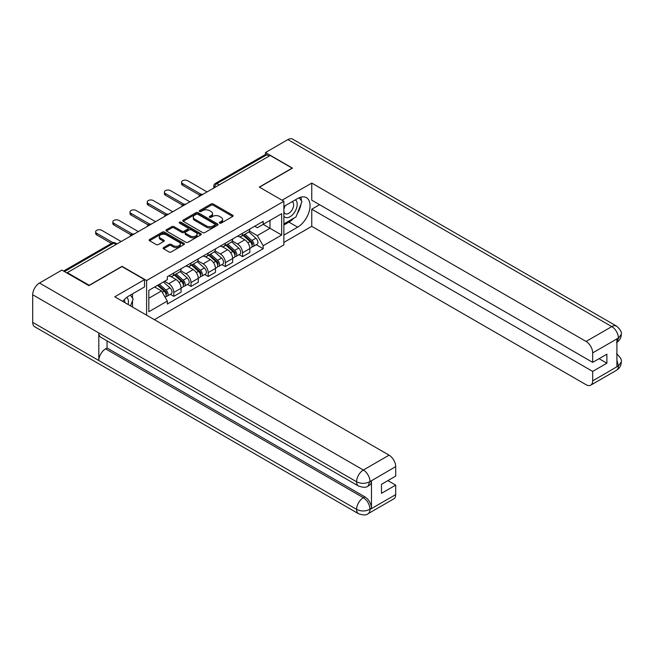 <?xml version="1.0" encoding="UTF-8"?>
<svg xmlns="http://www.w3.org/2000/svg" width="654" height="654" viewBox="0 0 654 654"><rect width="100%" height="100%" fill="white"/><g stroke="black" fill="none" stroke-linecap="round" stroke-linejoin="round"><path stroke-width="0.98" d="M219.679 223.096A1.071 0.621 0 0 0 221.199 223.096L232.685 216.466A1.529 0.883 0 0 0 233.135 215.845A1.529 0.883 0 0 0 232.685 215.215L213.22 203.983A1.529 0.883 0 0 0 211.062 203.983L199.568 210.613A1.071 0.621 0 0 0 199.257 211.054A1.071 0.621 0 0 0 199.568 211.487A1.071 0.621 0 0 0 201.08 211.487L202.568 210.629A4.897 2.829 0 0 1 209.493 210.629L211.111 211.569A4.897 2.829 0 0 1 212.55 213.564A4.897 2.829 0 0 1 211.111 215.558L209.623 216.417A1.071 0.621 0 0 0 209.313 216.858A1.071 0.621 0 0 0 209.623 217.292A1.071 0.621 0 0 0 211.136 217.292L212.624 216.433A4.897 2.829 0 0 1 219.548 216.433L221.166 217.373A4.897 2.829 0 0 1 222.605 219.368A4.897 2.829 0 0 1 221.166 221.371L219.679 222.229A1.071 0.621 0 0 0 219.368 222.662A1.071 0.621 0 0 0 219.679 223.096L219.679 222.229M163.59 247.555A1.529 0.883 0 0 0 163.14 248.185A1.529 0.883 0 0 0 163.59 248.806L169.051 251.962A1.529 0.883 0 0 0 171.209 251.962L183.97 244.588A1.529 0.883 0 0 0 184.42 243.967A1.529 0.883 0 0 0 183.97 243.345L164.506 232.105A1.529 0.883 0 0 0 162.347 232.105L149.586 239.47A1.529 0.883 0 0 0 149.137 240.1A1.529 0.883 0 0 0 149.586 240.721L156.183 244.531A1.529 0.883 0 0 0 158.342 244.531L163.802 241.375A1.529 0.883 0 0 0 164.252 240.754A1.529 0.883 0 0 0 163.802 240.124L160.532 238.236A4.088 2.363 0 0 1 159.331 236.568A4.088 2.363 0 0 1 161.857 234.385A4.088 2.363 0 0 1 166.32 234.9L179.131 242.299A4.088 2.363 0 0 1 180.332 243.967A4.088 2.363 0 0 1 177.806 246.149A4.088 2.363 0 0 1 173.343 245.634L171.209 244.408A1.529 0.883 0 0 0 169.051 244.408L163.59 247.555L163.59 248.806M146.61 280.517L122.045 266.333L89.214 285.283L67.288 272.628L270.216 155.472L292.142 168.127L259.311 187.085L283.877 201.268L146.61 280.517L146.61 315.179M202.675 232.546A1.529 0.883 0 0 0 204.841 232.546L217.602 225.172A1.529 0.883 0 0 0 218.052 224.551A1.529 0.883 0 0 0 217.602 223.93L198.137 212.689A1.529 0.883 0 0 0 195.971 212.689L183.21 220.055A1.529 0.883 0 0 0 182.768 220.684A1.529 0.883 0 0 0 183.21 221.305L202.675 232.546M179.907 223.333A1.071 0.621 0 0 1 180.995 223.48L180.995 222.213L200.786 233.633A1.529 0.883 0 0 1 201.236 234.263A1.529 0.883 0 0 1 200.786 234.884L188.025 242.25A1.529 0.883 0 0 1 185.867 242.25L166.402 231.009L171.863 227.886L171.863 226.611L166.402 229.767A1.529 0.883 0 0 0 165.953 230.388A1.529 0.883 0 0 0 166.402 231.009L166.402 229.767M171.863 227.886A1.529 0.883 0 0 1 174.021 227.886L174.021 226.611A1.529 0.883 0 0 0 171.863 226.611M174.021 226.611L181.918 231.173A1.529 0.883 0 0 0 184.076 231.173L187.698 229.08A1.529 0.883 0 0 0 188.148 228.45A1.529 0.883 0 0 0 187.698 227.829L179.482 223.088A1.071 0.621 0 0 1 179.171 222.646A1.071 0.621 0 0 1 179.834 222.074A1.071 0.621 0 0 1 180.995 222.213M154.377 319.667L283.877 244.898L283.877 201.268M67.288 272.628L67.288 273.2M219.213 184.918L216.899 183.586A3.115 1.799 60 0 0 215.338 183.431L265.246 154.614A3.115 1.799 60 0 1 266.799 154.769L216.899 183.586A3.115 1.799 120 0 0 214.692 187.396L214.692 187.526M269.113 156.11L266.799 154.769M242.569 233.257A7.169 4.137 60 0 1 241.081 236.478L248.357 232.276A7.169 4.137 -120 0 0 249.836 229.064M232.244 240.974L237.5 244.007A7.169 4.137 60 0 1 242.569 252.787L249.836 248.585A7.169 4.137 -120 0 0 244.768 239.805L239.568 236.805M249.836 248.585L249.836 252.469L242.569 256.662L239.078 254.651M241.081 236.478A7.169 4.137 60 0 1 237.557 236.151M242.569 252.787L242.569 256.662M225.377 243.182A7.169 4.137 60 0 1 223.897 246.394L231.164 242.201A7.169 4.137 -120 0 0 232.652 238.98M221.894 264.576L225.377 266.587L232.652 262.385L232.652 258.51A7.169 4.137 -120 0 0 227.584 249.73L222.376 246.73M223.897 246.394A7.169 4.137 60 0 1 220.365 246.076M215.06 250.899L220.316 253.932A7.169 4.137 60 0 1 225.377 262.704L225.377 266.587M208.193 253.106A7.169 4.137 60 0 1 206.713 256.319L213.981 252.125A7.169 4.137 -120 0 0 215.468 248.904M204.71 274.5L208.193 276.511L215.468 272.309L215.468 268.434A7.169 4.137 -120 0 0 210.4 259.654L205.192 256.646M206.713 256.319A7.169 4.137 60 0 1 203.181 256M197.876 260.823L203.124 263.848A7.169 4.137 60 0 1 208.193 272.628L208.193 276.511M191.009 263.022A7.169 4.137 60 0 1 189.521 266.243L196.797 262.041A7.169 4.137 -120 0 0 198.276 258.829M187.518 284.416L191.009 286.427L198.276 282.234L198.276 278.351A7.169 4.137 -120 0 0 193.208 269.579L188.009 266.57M189.521 266.243A7.169 4.137 60 0 1 185.998 265.916M180.692 270.74L185.94 273.773A7.169 4.137 60 0 1 191.009 282.553L191.009 286.427M173.825 272.947A7.169 4.137 60 0 1 172.337 276.168L179.613 271.966A7.169 4.137 -120 0 0 181.093 268.745M170.334 294.341L173.825 296.352L181.093 292.158L181.093 288.275A7.169 4.137 -120 0 0 176.024 279.495L170.825 276.495M172.337 276.168A7.169 4.137 60 0 1 168.814 275.841M164.571 281.277L168.757 283.697A7.169 4.137 60 0 1 173.825 292.477L173.825 296.352M254.741 226.227L257.324 227.723L281.678 213.67L269.996 220.406L269.996 228.295L257.324 235.612L249.436 231.05M148.818 298.265L161.481 290.948L167.326 301.061L148.818 311.745L148.818 290.376L167.326 279.691L167.326 276.699L263.17 221.363L263.17 224.355L281.678 235.039L263.17 245.724L257.324 235.612M281.678 213.67L281.678 235.039M167.326 301.061L167.326 304.053L263.17 248.716L263.17 245.724M161.481 290.948L154.655 287M256.262 244.727L263.17 248.716M220.112 223.251L221.166 222.638A4.897 2.829 0 0 0 222.605 220.643L222.605 219.368M212.55 213.564L212.55 214.839A4.897 2.829 0 0 1 211.111 216.834L210.057 217.447M232.669 216.474L213.22 205.25A1.529 0.883 0 0 0 211.062 205.25L199.993 211.643M217.578 225.189L198.137 213.964A1.529 0.883 0 0 0 195.971 213.964L183.234 221.314M214.896 224.984A1.071 0.621 0 0 0 215.215 224.551A1.071 0.621 0 0 0 214.896 224.118L197.81 214.25A1.071 0.621 0 0 0 196.298 214.25L194.728 215.158A4.897 2.829 0 0 0 193.298 217.153A4.897 2.829 0 0 0 194.728 219.147L206.411 225.892A4.897 2.829 0 0 0 213.327 225.892L214.896 224.984L214.896 226.259A1.071 0.621 0 0 0 215.215 225.826L215.215 224.551M193.298 217.153L193.298 218.428A4.897 2.829 0 0 0 194.728 220.423L194.728 219.147M214.896 226.259L213.327 227.167A4.897 2.829 0 0 1 206.411 227.167L194.728 220.423M174.021 227.886L181.918 232.44A1.529 0.883 0 0 0 184.076 232.44L187.698 230.347A1.529 0.883 0 0 0 188.148 229.726L188.148 228.45M180.995 223.48L200.762 234.892M190.11 235.898A4.088 2.363 0 0 0 194.565 236.413A4.088 2.363 0 0 0 197.091 234.23A4.088 2.363 0 0 0 195.889 232.554L191.377 229.955A1.529 0.883 0 0 0 189.219 229.955L185.589 232.039A1.529 0.883 0 0 0 185.147 232.669A1.529 0.883 0 0 0 185.589 233.29L190.11 235.898L190.11 237.173A4.088 2.363 0 0 0 194.565 237.68A4.088 2.363 0 0 0 197.091 235.497L197.091 234.23M185.147 232.669L185.147 233.936A1.529 0.883 0 0 0 185.589 234.565L185.589 233.29M190.11 237.173L185.589 234.565M180.332 243.967L180.332 245.242A4.088 2.363 0 0 1 177.806 247.425A4.088 2.363 0 0 1 173.343 246.91L171.209 245.675A1.529 0.883 0 0 0 169.051 245.675L163.606 248.814M159.331 236.568L159.331 237.843A4.088 2.363 0 0 0 160.532 239.511L160.532 238.236M163.786 241.391L160.532 239.511M183.954 244.604L164.506 233.38A1.529 0.883 0 0 0 162.347 233.38L149.602 240.729L149.586 239.47M243.059 235.334L250.065 241.579A3.891 2.248 60 0 1 251.291 247.604L249.836 248.438M243.247 235.497L246.542 237.402M243.77 234.925L251.561 241.874A1.872 1.079 60 0 1 252.15 244.768A1.872 1.079 60 0 1 251.978 244.833M244.939 234.246L251.937 240.5A3.891 2.248 60 0 1 253.163 246.525A3.891 2.248 60 0 1 251.986 246.648M248.839 231.908L255.902 238.211A3.891 2.248 60 0 1 257.128 244.228L253.163 246.525M199.683 195.145L182.638 185.303A3.581 2.068 180 0 1 181.583 183.839L181.583 182.188A3.581 2.068 -0 0 0 182.638 183.643L201.105 194.312M207.089 191.916L187.706 180.725A3.581 2.068 -0 0 0 183.799 180.275A3.581 2.068 -0 0 0 181.583 182.188M225.875 245.25L232.881 251.504A3.891 2.248 60 0 1 234.099 257.529L232.652 258.363M226.063 245.422L229.358 247.318M226.586 244.849L234.377 251.798A1.872 1.079 60 0 1 234.966 254.692A1.872 1.079 60 0 1 234.794 254.758M227.747 244.171L234.753 250.425A3.891 2.248 60 0 1 235.98 256.442A3.891 2.248 60 0 1 234.802 256.572M231.655 241.825L238.718 248.128A3.891 2.248 60 0 1 239.944 254.153L235.98 256.442M208.691 255.174L215.697 261.428A3.891 2.248 60 0 1 216.915 267.445L215.46 268.287M208.879 255.338L212.174 257.243M209.394 254.766L217.193 261.723A1.872 1.079 60 0 1 217.774 264.608A1.872 1.079 60 0 1 217.61 264.682M210.563 254.095L217.569 260.341A3.891 2.248 60 0 1 218.788 266.366A3.891 2.248 60 0 1 217.61 266.489M214.471 251.749L221.534 258.052A3.891 2.248 60 0 1 222.752 264.077L218.788 266.366M293.801 218.174A17.527 10.121 120 0 1 288.945 222.131L297.652 227.151A17.527 10.121 120 0 0 309.097 211.708A17.527 10.121 120 0 0 306.415 197.663A17.527 10.121 120 0 0 297.652 198.53L283.877 206.484M297.652 227.151L283.877 235.105M283.877 242.413L311.754 226.325L311.754 209.215L592.671 371.407L592.671 380.881L618.553 365.799L616.91 366.575L616.91 339.222L618.398 338.044L592.671 352.898A9.344 5.395 -120 0 0 586.066 341.445L611.784 326.599L287.899 139.604L265.483 152.546L292.469 168.127L259.474 187.175M319.569 204.702L311.754 209.215M599.064 358.686L606.887 363.199L606.887 354.166L592.671 362.373L311.754 200.181L311.754 183.071L586.066 341.445M282.062 200.214L311.754 183.071M311.754 226.325L586.066 384.699A9.344 5.395 -120 0 0 590.734 385.165A9.344 5.395 -120 0 0 592.671 380.881M287.899 139.604A9.581 5.534 -60 0 1 292.69 139.13L616.575 326.125A9.581 5.534 -60 0 0 611.784 326.599A9.344 5.395 60 0 1 618.398 338.044M265.483 154.516L265.483 152.546M592.671 362.373L592.671 352.898M606.887 363.199L592.671 371.407M297.284 213.588A17.527 10.121 120 0 0 301.053 203.868M301.339 200.729A17.527 10.121 120 0 0 300.905 197.156M288.945 222.131L283.877 225.05M616.91 360.027L618.398 365.717M616.575 353.789C620.335 357.174 621.913 359.872 621.3 361.899L618.57 365.799M616.575 326.125C620.335 329.477 621.905 332.199 621.3 334.3L618.561 338.143M358.572 486.077A9.581 5.534 -60 0 1 356.585 481.761C361 483.878 365.398 483.854 369.796 481.704L368.038 486.069C366.469 487.663 363.313 487.663 358.572 486.077L100.781 337.251A9.581 5.534 -60 0 1 98.803 332.927L32.7 294.766A9.581 5.534 -60 0 1 39.477 283.027L61.893 270.086L88.887 285.667L121.938 266.587L144.518 279.626L144.518 286.942L128.879 295.968A17.527 10.121 120 0 0 122.739 301.396M144.518 279.626L114.777 296.802L389.089 455.168A9.344 5.395 60 0 1 395.695 466.621L395.695 476.096L381.486 484.303L381.486 493.337L395.695 485.129L395.695 494.604A9.344 5.395 60 0 1 393.757 498.888L368.038 513.733A9.344 5.395 -120 0 0 369.976 509.458L395.695 494.604M132.124 306.816L135.811 308.95M132.509 306.595L132.509 300.717M132.509 298.093L132.509 293.875M368.038 513.733C366.542 515.319 363.387 515.327 358.572 513.75L34.687 326.755A9.581 5.534 -60 0 1 32.7 322.365L98.803 360.526A9.581 5.534 -60 0 1 105.572 348.86L363.362 497.694L364.85 496.836A9.344 5.395 60 0 1 371.464 508.281L371.464 480.927A9.344 5.395 60 0 1 369.526 485.211L368.038 486.069M32.7 294.766L32.7 322.365M39.477 283.027L363.362 470.022A9.581 5.534 -60 0 0 356.585 481.761L98.803 332.927L98.803 360.526L356.585 509.36C360.983 511.485 365.39 511.485 369.804 509.36L369.976 509.458M395.695 485.129L387.871 480.616M107.06 340.873L107.06 348.002L364.85 496.836M107.06 348.002L105.572 348.86M283.877 216.212A10.129 5.845 120 0 0 291.929 215.346A10.129 5.845 120 0 0 297.21 204.318A10.129 5.845 120 0 0 295.371 199.846M284.727 205.994A10.129 5.845 120 0 0 283.877 207.817M283.877 211.201A6.932 4.006 120 0 0 285.275 213.703A6.932 4.006 120 0 0 290.621 211.847A6.932 4.006 120 0 0 293.646 204.865A6.932 4.006 120 0 0 292.207 201.694A6.932 4.006 120 0 0 292.191 201.685M285.299 205.658A6.932 4.006 120 0 0 283.877 209.811M299.23 197.737L301.944 201.587L295.992 216.915L284.098 223.782M128.094 304.486A10.129 5.845 120 0 0 128.437 301.756A10.129 5.845 120 0 0 126.753 297.406M124.865 302.622A6.932 4.006 120 0 0 124.873 302.312A6.932 4.006 120 0 0 124.154 299.777M130.399 295.093L133.171 299.025L130.506 305.884M182.499 205.07L165.454 195.219A3.581 2.068 180 0 1 164.399 193.764L164.399 192.104A3.581 2.068 -0 0 0 165.454 193.568L183.921 204.236M189.905 201.841L170.514 190.641A3.581 2.068 -0 0 0 166.615 190.191A3.581 2.068 -0 0 0 164.399 192.104M165.315 214.986L148.262 205.143A3.581 2.068 180 0 1 147.215 203.68L147.215 202.029A3.581 2.068 -0 0 0 148.262 203.492L166.737 214.152M172.721 211.757L153.33 200.565A3.581 2.068 -0 0 0 149.423 200.116A3.581 2.068 -0 0 0 147.215 202.029M191.508 265.099L198.505 271.345A3.891 2.248 60 0 1 199.732 277.37L198.276 278.212M191.687 265.262L194.99 267.167M192.211 264.69L200.001 271.647A1.872 1.079 60 0 1 200.59 274.533A1.872 1.079 60 0 1 200.418 274.598M193.38 264.02L200.377 270.266A3.891 2.248 60 0 1 201.604 276.29A3.891 2.248 60 0 1 200.426 276.413M197.279 261.674L204.35 267.976A3.891 2.248 60 0 1 205.569 274.001L201.604 276.29M174.316 275.023L181.322 281.269A3.891 2.248 60 0 1 182.548 287.294L181.093 288.128M174.504 275.187L177.798 277.092M175.027 274.615L182.818 281.563A1.872 1.079 60 0 1 183.406 284.457A1.872 1.079 60 0 1 183.234 284.523M176.196 273.936L183.194 280.19A3.891 2.248 60 0 1 184.42 286.207A3.891 2.248 60 0 1 183.243 286.338M180.095 271.598L187.158 277.901A3.891 2.248 60 0 1 188.385 283.918L184.42 286.207M157.565 285.324L164.138 291.193A3.891 2.248 60 0 1 165.356 297.21L165.168 297.325M157.63 285.283L160.614 287.008M158.268 284.915L165.634 291.488A1.872 1.079 60 0 1 166.222 294.382A1.872 1.079 60 0 1 166.051 294.447M159.437 284.245L166.01 290.106A3.891 2.248 60 0 1 167.236 296.131A3.891 2.248 60 0 1 166.059 296.254M163.402 281.956L169.975 287.817A3.891 2.248 60 0 1 171.201 293.842L167.236 296.131M148.131 224.911L131.078 215.068A3.581 2.068 180 0 1 130.032 213.605L130.032 211.953A3.581 2.068 -0 0 0 131.078 213.417L149.553 224.077M155.538 221.681L136.146 210.49A3.581 2.068 -0 0 0 132.239 210.04A3.581 2.068 -0 0 0 130.032 211.953M130.939 234.835L113.894 224.992A3.581 2.068 180 0 1 112.84 223.529L112.84 221.869A3.581 2.068 -0 0 0 113.894 223.333L132.361 234.001M138.346 231.606L118.963 220.406A3.581 2.068 -0 0 0 115.055 219.965A3.581 2.068 -0 0 0 112.84 221.869M111.433 243.419L96.71 234.909A3.581 2.068 180 0 1 95.656 233.445L95.656 231.794A3.581 2.068 -0 0 0 96.71 233.257L112.978 242.65M121.162 241.53L101.771 230.331A3.581 2.068 -0 0 0 97.871 229.881A3.581 2.068 -0 0 0 95.656 231.794M214.806 187.461L214.692 187.396A3.115 1.799 0 0 1 213.784 186.128L213.784 188.058M191.009 282.553L198.276 278.351M208.193 272.628L215.468 268.434M225.377 262.704L232.652 258.51M173.825 292.477L181.093 288.275M168.757 283.697L176.024 279.495M185.94 273.773L193.208 269.579M203.124 263.848L210.4 259.654M220.316 253.932L227.584 249.73M237.5 244.007L244.768 239.805M202.601 194.508A3.115 1.799 120 0 0 201.228 195.301M185.417 204.432A3.115 1.799 120 0 0 184.044 205.225M168.233 214.349A3.115 1.799 120 0 0 166.852 215.15M151.041 224.273A3.115 1.799 120 0 0 149.668 225.066M133.857 234.197A3.115 1.799 120 0 0 132.484 234.99M116.093 244.449L113.78 243.116L64.484 271.582M117.009 243.926L115.341 242.961A3.115 1.799 120 0 0 113.78 243.116A3.115 1.799 60 0 0 112.226 242.961L63.569 271.05M221.166 222.638L221.166 221.371M209.623 217.292L209.623 216.417M211.111 216.834L211.111 215.558M199.568 211.487L199.568 210.613M211.062 205.25L211.062 203.983M213.22 205.25L213.22 203.983M232.685 216.466L232.685 215.215M183.21 221.305L183.21 220.055M195.971 213.964L195.971 212.689M198.137 213.964L198.137 212.689M217.602 225.172L217.602 223.93M206.411 227.167L206.411 225.892M213.327 227.167L213.327 225.892M181.918 232.44L181.918 231.173M184.076 232.44L184.076 231.173M187.698 230.347L187.698 229.08M200.786 234.884L200.786 233.633M169.051 245.675L169.051 244.408M171.209 245.675L171.209 244.408M173.343 246.91L173.343 245.634M163.802 241.375L163.802 240.124M162.347 233.38L162.347 232.105M164.506 233.38L164.506 232.105M183.97 244.588L183.97 243.345M250.065 241.579L247.882 242.838M252.534 243.909L251.831 244.318M255.902 238.211L251.937 240.5M182.638 183.643L182.638 185.303M232.881 251.504L230.698 252.763M235.35 253.834L234.647 254.243M238.718 248.128L234.753 250.425M215.697 261.428L213.515 262.687M218.166 263.758L217.463 264.159M221.534 258.052L217.569 260.341M621.3 361.932C621.194 365.594 619.583 368.39 616.46 370.311A9.344 5.395 -120 0 0 618.398 366.027M616.91 342.328L618.398 338.363M371.464 508.281L369.812 509.36M395.695 466.621L369.812 481.704M369.976 481.785L371.464 480.927M369.976 481.475A9.344 5.395 60 0 0 363.362 470.022L389.089 455.168M358.572 513.75A9.581 5.534 -60 0 1 356.585 509.36A9.581 5.534 -60 0 1 363.362 497.694C367.344 500.359 369.543 504.169 369.976 509.139M165.454 193.568L165.454 195.219M148.262 203.492L148.262 205.143M198.505 271.345L196.323 272.604M200.982 273.674L200.279 274.083M204.35 267.976L200.377 270.266M181.322 281.269L179.139 282.528M183.79 283.599L183.087 284.008M187.158 277.901L183.194 280.19M164.138 291.193L162.249 292.281M166.607 293.523L165.903 293.924M169.975 287.817L166.01 290.106M131.078 213.417L131.078 215.068M113.894 223.333L113.894 224.992M96.71 233.257L96.71 234.909M202.871 194.352A3.115 3.115 0 0 0 198.873 196.666M185.679 204.277A3.115 3.115 0 0 0 181.681 206.582M168.495 214.201A3.115 3.115 0 0 0 164.497 216.507M151.311 224.118A3.115 3.115 0 0 0 147.314 226.431M134.127 234.042A3.115 3.115 0 0 0 130.13 236.356M115.341 242.961A3.115 3.115 0 0 0 112.226 242.961M215.338 183.431A3.115 3.115 0 0 0 213.784 186.128M590.734 385.165L616.46 370.311M621.3 334.325C621.177 337.963 619.559 340.734 616.46 342.639"/></g></svg>
